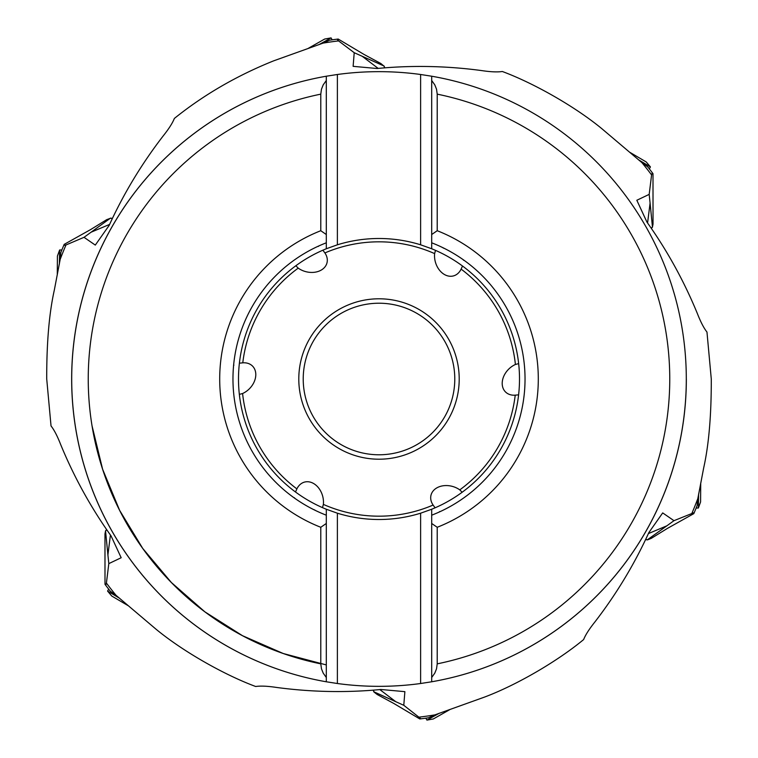 <?xml version="1.0" encoding="UTF-8"?>
<svg xmlns="http://www.w3.org/2000/svg" width="758" height="758" viewBox="0 0 758 758"><rect width="100%" height="100%" fill="white"/><g stroke="black" fill="none" stroke-linecap="round" stroke-linejoin="round"><path stroke-width="1.14" d="M112.336 218.569L110.592 218.219L106.698 219.659L90.543 229.627L64.184 244.37L63.729 245.45L65.984 244.967L84.024 237.32L110.526 218.105L112.421 218.399M106.414 583.063L105.703 585.261A342.389 342.389 0 0 0 110.28 591.183L116.031 595.314A340.503 340.503 0 0 1 106.414 583.063L108.811 563.62L121.176 557.736L111.056 535.897C90.837 507.509 74.009 476.99 60.583 444.33C57.295 435.945 54.112 429.814 51.032 425.949L46.721 379C46.617 342.872 49.156 313.187 54.349 289.963L60.176 259.416L60.886 252.376A342.389 342.389 0 0 1 63.729 245.45A342.389 342.389 0 0 0 60.886 252.376M384.676 67.841L384.041 66.164L380.838 63.511L364.124 54.5L338.191 39.046L337.026 39.189L338.57 40.904L354.213 52.709L384.107 66.05L384.789 67.832M641.969 162.686A340.503 340.503 0 0 1 651.586 174.937L652.297 172.739A342.389 342.389 0 0 0 647.72 166.817L641.969 162.686L601.843 128.689C574.649 106.291 533.547 83.067 502.327 71.498C497.438 72.228 490.54 71.925 481.633 70.579C446.633 65.88 411.784 65.188 377.096 68.514L353.124 66.344L354.213 52.709M647.569 222.994L650.089 203.106L652.449 226.945L653.026 224.178L652.998 173.677L652.297 172.739M116.031 595.314L156.157 629.311C183.351 651.709 224.453 674.933 255.673 686.502C260.562 685.772 267.46 686.075 276.367 687.421C311.367 692.12 346.216 692.812 380.904 689.486L404.876 691.656L403.787 705.291L420.974 718.811A342.389 342.389 0 0 0 428.403 717.807L434.846 714.898L484.353 697.152C517.344 684.796 558.011 660.805 583.641 639.553C585.451 634.958 589.165 629.14 594.784 622.1C616.358 594.13 634.38 564.293 648.848 532.599L662.7 512.91L673.976 520.68L694.271 512.55A342.389 342.389 0 0 0 697.114 505.624L697.824 498.584L703.651 468.046C708.844 444.804 711.383 415.119 711.279 379L706.968 332.051C703.888 328.186 700.705 322.055 697.417 313.67C683.991 281.01 667.163 250.491 646.944 222.103L636.824 200.264L649.189 194.38L651.586 174.937M694.271 512.55L693.816 513.63L667.457 528.373L651.302 538.341L647.474 539.895L645.579 539.601M420.974 718.811L419.809 718.954L393.876 703.5L377.162 694.489L373.893 691.95L373.211 690.168M110.431 535.006L107.911 554.894L105.552 531.055L104.974 533.822L105.002 584.323L105.703 585.261M379.824 689.591L395.79 701.709L373.959 691.836L373.391 690.15M395.79 701.709L403.787 705.291M373.902 691.675L373.324 690.159M106.688 529.662L105.419 531.055L106.622 529.567M107.911 554.894L108.811 563.62M105.665 530.932L106.726 529.719M233.587 365.612L233.89 365.138M239.395 363.177L242.778 362.836A137.179 137.179 0 0 1 298.216 268.133L295.857 265.745M298.216 268.133A18.258 13.824 14.8 0 0 305.768 271.648A18.258 13.824 14.8 0 0 327.314 260.24A18.258 13.824 14.8 0 0 324.888 252.945A137.179 137.179 0 0 1 434.628 253.608A18.258 13.824 74.8 0 0 435.348 261.908A18.258 13.824 74.8 0 0 456.003 274.851A18.258 13.824 74.8 0 0 461.11 269.109A137.179 137.179 0 0 1 515.412 364.475A18.258 13.824 134.8 0 0 508.58 369.25A18.258 13.824 134.8 0 0 507.699 393.62A18.258 13.824 134.8 0 0 515.222 395.164A137.179 137.179 0 0 1 459.784 489.867A18.258 13.824 -165.2 0 0 452.232 486.352A18.258 13.824 -165.2 0 0 430.686 497.76A18.258 13.824 -165.2 0 0 433.112 505.055A137.179 137.179 0 0 1 323.372 504.392A18.258 13.824 -105.2 0 0 322.652 496.092A18.258 13.824 -105.2 0 0 301.997 483.149A18.258 13.824 -105.2 0 0 296.89 488.891A137.179 137.179 0 0 1 242.588 393.525A18.258 13.824 -45.2 0 0 249.42 388.75A18.258 13.824 -45.2 0 0 250.301 364.38A18.258 13.824 -45.2 0 0 242.778 362.836M242.588 393.525L239.348 394.378M463.299 259.767L463.564 260.259M462.503 266.011L461.11 269.109M444.539 248.501L443.06 247.904M434.628 253.608L435.509 250.367M317.886 246.369L318.455 246.397M322.899 250.187L324.888 252.945M329.597 40.193A342.389 342.389 0 0 1 337.026 39.189A342.389 342.389 0 0 0 329.597 40.193L323.154 43.102L273.695 60.83C236.866 75.611 203.75 94.816 174.359 118.447C172.549 123.042 168.835 128.86 163.216 135.9C141.642 163.87 123.62 193.707 109.152 225.401L95.3 245.09L84.024 237.32M650.089 203.106L649.189 194.38M651.312 228.338L652.581 226.945L651.378 228.433M652.335 227.068L651.274 228.281M648.393 533.585L666.869 525.815L673.976 520.68M666.869 525.815L647.408 539.781L645.626 539.497M647.237 539.753L645.664 539.431M440.114 511.631L439.545 511.603M435.101 507.813L433.112 505.055M459.784 489.867L462.143 492.255M518.605 394.823L515.222 395.164M515.412 364.475L518.652 363.622M431.69 509.243A140.495 140.495 0 0 0 431.69 248.757L431.69 234.535L437.214 230.716L437.214 94.144L436.532 89.207L434.789 84.858L431.69 80.5L431.69 76.217A307.341 307.341 0 0 1 431.69 681.783L420.624 683.508A307.341 307.341 0 0 1 337.376 683.508L326.31 681.783A307.341 307.341 0 0 1 71.659 378.754A307.341 307.341 0 0 0 71.659 379A307.341 307.341 0 0 1 326.31 76.217L337.376 74.492A307.341 307.341 0 0 1 420.624 74.492L431.69 76.217L431.69 242.806A146.029 146.029 0 0 1 431.69 515.194L431.69 509.243L420.624 513.194L420.624 683.508M326.31 509.243L326.31 523.465L320.786 527.284A159.303 159.303 0 0 1 320.786 230.716L320.786 94.144L321.468 89.207L323.211 84.858L326.31 80.5L326.31 248.757A140.495 140.495 0 0 0 326.31 509.243L337.376 513.194A140.495 140.495 0 0 0 420.624 513.194M437.214 94.144A290.74 290.74 0 0 1 437.214 663.856L437.214 527.284A159.303 159.303 0 0 0 437.214 230.716M437.214 527.284L431.69 523.465L431.69 515.194L431.69 681.783L431.69 523.465M437.214 663.856L436.532 668.793L434.789 673.142L431.69 677.5M686.341 379A307.341 307.341 0 0 1 431.69 681.783M326.31 80.5L326.31 76.217A307.341 307.341 0 0 0 326.31 681.783L326.31 677.5L323.211 673.142L321.468 668.793L320.786 663.856L320.786 527.284M71.659 379A307.341 307.341 0 0 0 326.31 681.783L326.31 515.194A146.029 146.029 0 0 1 326.31 242.806L326.31 76.217M337.376 74.492L337.376 244.806L326.31 248.757M420.624 74.492L420.624 244.806A140.495 140.495 0 0 0 337.376 244.806M420.624 244.806L431.69 248.757M320.786 230.716L326.31 234.535M337.376 513.194L337.376 683.508M294.701 498.233L294.436 497.741M295.497 491.989L296.89 488.891M314.94 510.096L313.461 509.499M323.372 504.392L322.491 507.633M110.763 218.247L112.373 218.503M384.098 66.325L384.609 67.85M454.781 379A75.781 75.781 0 0 0 379 303.219A75.781 75.781 0 0 0 303.219 379A75.781 75.781 0 0 0 379 454.781A75.781 75.781 0 0 0 454.781 379A75.781 75.781 0 0 1 379 454.781A75.781 75.781 0 0 1 303.219 379M57.276 274.955L57.419 256.052L59.626 249.979L59.399 264.049M59.626 249.979L61.853 249.96M308.241 48.36L324.68 39.037L331.066 37.9L318.748 44.741M629.964 152.396L646.261 161.975L650.421 166.921L638.359 159.692M650.421 166.921L649.322 168.863M700.724 483.045L700.582 501.948L698.374 508.021L698.601 493.951M698.374 508.021L696.147 508.04M449.759 709.64L433.32 718.963L426.934 720.1L439.252 713.259M128.036 605.604L111.739 596.025L107.579 591.079L119.641 598.308M107.579 591.079L108.678 589.137M60.176 259.416A340.503 340.503 0 0 1 65.984 244.967M697.824 498.584A340.503 340.503 0 0 1 692.016 513.033M434.846 714.898A340.503 340.503 0 0 1 419.43 717.096M298.794 379A80.206 80.206 0 0 0 379 459.206A80.206 80.206 0 0 0 459.206 379A80.206 80.206 0 0 0 379 298.794A80.206 80.206 0 0 0 298.794 379M378.176 68.41L362.21 56.291M323.154 43.102A340.503 340.503 0 0 1 338.57 40.904M320.786 663.856A290.74 290.74 0 0 1 320.786 94.144M109.607 224.415L91.131 232.185M92.078 425.996L102.614 469.249L119.641 510.39L142.741 548.451L171.384 582.532L204.887 611.848L242.484 635.697L283.274 653.529L326.31 664.927M331.066 37.9L332.175 39.823M426.934 720.1L425.825 718.177"/></g></svg>
